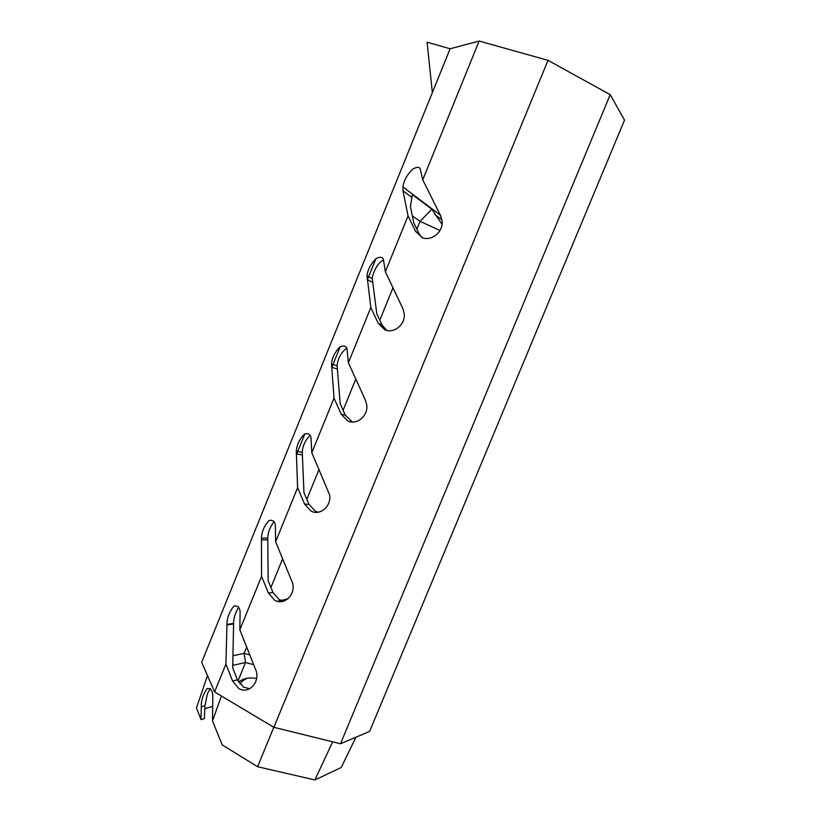 <?xml version="1.0" encoding="UTF-8"?>
<svg xmlns="http://www.w3.org/2000/svg" width="821" height="821" viewBox="0 0 821 821"><rect width="100%" height="100%" fill="white"/><g stroke="black" fill="none" stroke-linecap="round" stroke-linejoin="round"><path stroke-width="1.23" d="M249.717 688.757L243.498 687.136L237.423 679.798L232.702 667.791L233.595 623.375C233.492 618.593 235.175 613.164 238.644 607.088M225.929 664.045L226.955 624.412C226.955 618.008 229.295 611.881 233.964 606.021C238.439 605.272 240.471 608.166 240.06 614.734L239.845 629.82L256.06 670.675C260.288 682.59 248.291 694.74 238.685 688.409L232.579 681.009L225.929 664.045L214.599 691.939L273.896 727.314L340.51 743.764L369.635 731.388L624.514 120.112L610.208 94.661L340.51 743.764M283.994 601.044L279.212 599.638L272.993 592.516L268.149 580.704L267.769 538.083C267.82 532.726 269.914 527.236 274.04 521.592M261.571 576.352L261.468 538.217C261.663 531.792 264.188 525.892 269.052 520.514C273.516 519.59 275.63 522.002 275.394 527.739L275.64 541.757L292.666 583.29C295.827 594.825 283.974 605.888 274.655 600.223L268.395 593.039L261.571 576.352L239.845 629.82M318.179 512.191L315.305 511.196L308.942 504.299L303.965 492.682L302.272 452.248C302.539 446.193 305.125 440.538 310.02 435.294M297.602 487.715L296.319 451.447C296.679 445.095 299.378 439.317 304.427 434.104C308.963 432.852 311.18 434.75 311.097 439.81L311.816 452.74L329.539 494.683C331.879 505.859 320.139 516.163 311.005 511.073L304.612 504.125L297.602 487.715L275.64 541.757M352.353 422.025L345.282 415.128L340.171 403.706L337.113 365.766C337.688 358.89 340.828 353.03 346.534 348.176M334.024 398.103L331.51 364.021C332.002 357.802 334.876 352.045 340.12 346.77C344.769 345.056 347.129 346.452 347.191 350.936L348.391 362.749L365.499 400.402L366.73 404.886C368.413 415.734 356.766 425.524 347.765 420.947L341.218 414.236L334.024 398.103L311.816 452.74M386.763 330.422L382.022 324.983L376.777 313.766L372.293 278.576C372.231 273.721 378.081 261.796 383.479 260.195M370.835 307.526L367.038 275.877C367.654 269.791 370.692 263.993 376.162 258.482C380.965 256.244 383.469 257.117 383.664 261.109L385.367 271.772L402.926 308.737L404.281 313.93C405.441 324.49 393.854 333.942 384.926 329.826L378.235 323.361L370.835 307.526L348.391 362.749M421.748 237.402L419.162 233.841L413.774 222.84L410.397 206.523L412.388 194.598L431.795 209.211L420.065 221.342L416.873 229.172M408.058 215.944L402.998 190.831L402.937 186.952C403.655 180.989 406.857 175.078 412.553 169.218C417.54 166.406 420.208 166.766 420.537 170.296L422.753 179.799L440.785 216.056L442.211 221.824C442.95 232.148 431.384 241.395 422.497 237.7L415.652 231.481L408.058 215.944L385.367 271.772M442.088 224.41L431.795 209.211M439.984 230.506L420.065 221.342L412.337 215.902M287.802 598.899L277.334 601.29M392.992 287.812L379.795 320.211M355.811 379.086L343.116 410.274M319.041 469.366L306.828 499.363M282.67 558.67L270.93 587.497M246.69 647.01L244.094 653.393L249.861 654.953M375.926 258.656L367.398 279.684M340.222 346.698L331.848 367.346M304.889 433.816L296.668 454.105M287.011 598.878L281.439 601.608M439.84 214.168L441.985 219.7M450.113 48.767L432.359 92.599L427.053 42.158L450.113 48.767L479.146 41.05L422.753 179.799M432.359 92.599L201.689 662.29L214.599 691.939M479.146 41.05L547.997 60.354L273.896 727.314M547.997 60.354L610.208 94.661M210.299 688.532L207.518 693.386L204.922 705.773L204.378 718.601L201.012 719.596L196.486 707.928L207.477 675.58M204.798 708.636L212.68 706.419M232.948 655.722L244.094 653.393L245.51 662.506L237.957 681.02M238.613 682.22C242.975 678.413 248.979 677.161 256.614 678.474M253.74 664.712L245.51 662.506L232.754 665.369M355.955 737.207L341.228 767.512L314.874 779.95L257.578 766.722L222.183 744.863L212.506 720.9L212.772 698.394C213.039 691.333 211.13 688.06 207.066 688.583C203.054 694.361 201.124 700.426 201.278 706.789L201.012 719.596M240.009 684.17C241.477 681.574 244.073 679.562 247.798 678.125M314.874 779.95L332.7 741.835M257.578 766.722L273.814 727.273M221.403 696.003L212.506 720.9M232.579 681.009L237.423 679.798M268.395 593.039L272.993 592.516M304.612 504.125L308.942 504.299M341.218 414.236L345.282 415.128M378.235 323.361L382.022 324.983M415.652 231.481L419.162 233.841M434.873 214.589L442.026 219.925M402.998 190.831L411.506 197.173M367.038 279.499L372.303 282.167M331.458 367.233L337.082 368.947M296.258 454.044L302.231 454.824M261.417 539.961L267.728 539.818M226.935 624.986L233.585 623.939M201.278 706.789L204.922 705.773M402.937 186.952L439.984 214.886M367.038 275.877L372.293 278.576M331.51 364.021L337.113 365.766M296.319 451.447L302.272 452.248M261.468 538.217L267.769 538.083M226.955 624.412L233.595 623.375"/></g></svg>
